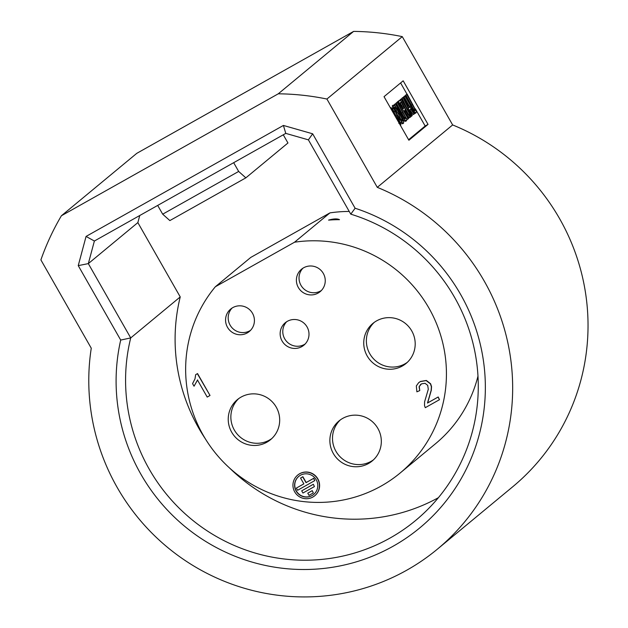 <?xml version="1.0" encoding="UTF-8"?>
<svg xmlns="http://www.w3.org/2000/svg" width="628" height="628" viewBox="0 0 628 628"><rect width="100%" height="100%" fill="white"/><g stroke="black" fill="none" stroke-linecap="round" stroke-linejoin="round"><path stroke-width="0.94" d="M377.279 187.348A214.148 210.427 50.4 0 1 437.308 549.217L512.676 486.81A214.148 210.427 -129.6 0 0 452.647 124.941L402.273 36.628A255.973 251.522 -129.6 0 0 353.619 31.4L136.755 153.358L61.395 215.765L278.259 93.808A255.973 251.522 50.4 0 1 326.913 99.036L377.279 187.348L452.647 124.941M437.308 549.217A214.148 210.427 50.4 0 1 406.771 570.2A214.148 210.427 50.4 0 1 181.045 557.688A214.148 210.427 50.4 0 1 91.264 348.202L40.891 259.89A255.973 251.522 50.4 0 1 61.395 215.765M355.11 208.237L312.658 133.795L283.409 125.443L86.067 236.426L78.249 265.628L120.702 340.062A186.547 183.298 -129.6 0 0 191.163 531.453A186.547 183.298 -129.6 0 0 393.104 546.234A186.547 183.298 -129.6 0 0 484.188 366.666A186.547 183.298 -129.6 0 0 355.11 208.237L350.785 214.164L308.395 139.848L285.779 133.387L94.381 241.026L88.328 263.611L130.718 337.927A178.179 175.079 -129.6 0 0 195.983 522.881A178.179 175.079 -129.6 0 0 390.153 537.984A178.179 175.079 -129.6 0 0 415.563 520.526A178.179 175.079 -129.6 0 0 474.407 349.435A178.179 175.079 -129.6 0 0 350.785 214.164M278.259 93.808L353.619 31.4M402.273 36.628L326.913 99.036M408.891 140.24L384.03 96.665L403.176 80.816L428.029 124.391L408.891 140.24M415.398 108.895L425.164 126.008L428.029 124.391M400.601 82.951L407.023 94.208M425.164 126.008L408.593 139.722M406.575 120.717L405.429 120.419L403.678 118.284L395.326 103.926L395.703 103.612L403.427 116.973L405.35 118.661L405.296 117.012L404.291 117.577L396.197 102.937L397.587 102.058L406.693 119.194L406.575 120.717L405.492 121.337L404.432 120.984L402.674 118.849M404.291 117.577L404.51 118.339M395.585 106.705L394.321 104.491L395.703 103.612M404.267 111.337L409.213 117.829L410.217 117.263L404.832 110.465L404.126 110.905L408.545 118.645L407.164 119.524L406.347 118.103M399.345 101.037L398.49 101.037L399.345 101.037M408.161 118.959L398.223 101.532L397.218 102.097L398.49 101.037L400.35 100.472L401.614 101.862L404.817 107.678L405.131 109.798L410.696 116.863L410.217 117.263M411.12 116.518L401.174 99.083L400.177 99.648L401.559 98.769L411.497 116.196L410.634 116.784M400.177 99.648L400.978 101.061M404.919 107.961L407.643 112.742M409.872 109.774L413.106 114.602L414.111 114.037L410.759 109.037L409.558 110.033L412.258 115.568L411.458 116.125M411.85 115.905L403.011 97.56L402.422 97.787L403.427 97.222L414.543 113.684L414.111 114.037M402.014 98.125L406.473 107.388M416.152 112.781L415.014 112.483L413.255 110.355L404.911 95.998L405.288 95.684L413.004 109.037L414.935 110.724L414.873 109.084L413.868 109.641L405.782 95.001L407.164 94.122L416.278 111.266L416.152 112.781L415.077 113.401L414.009 113.048M413.868 109.641L414.088 110.402M408.954 105.402L403.906 96.555L405.288 95.684M400.13 122.068L402.509 123.81L403.569 123.206L402.171 122.625L397.186 115.552L393.693 108.448L393.34 105.127L392.28 105.732L392.932 109.633M394.156 112.349L395.891 115.607M405.296 117.012L397.202 102.372L396.197 102.937M395.326 103.926L394.321 104.491M404.605 118.425L405.264 118.716M398.223 101.532L400.35 100.472M399.698 103.141L402.988 108.911L404.032 107.576L402.838 104.711L401.528 102.804L400.609 102.388L399.698 103.141M399.604 102.953L401.834 105.276L402.799 108.793M403.011 97.56L403.427 97.222M406.002 102.686L408.6 108.063L409.574 107.255L404.251 99.232L406.002 102.686M408.506 107.875L409.574 107.255M408.255 107.349L408.569 107.82M414.873 109.084L406.787 94.436L405.782 95.001M404.911 95.998L403.906 96.555M414.19 110.497L414.841 110.779M399.432 123.559L398.804 123.355L399.534 123.496L399.691 122.79L398.56 119.948L395.828 117.35M393.277 112.875L394.4 111.925L391.268 107.781L390.294 107.639M394.125 112.396L392.508 110.073L391.464 109.696M394.478 114.971L395.907 115.615L398.819 119.453L400.892 124.415L400.562 125.647M392.28 105.732L393.285 105.166L394.659 105.732L396.982 108.542L402.344 117.97L403.655 121.557L403.569 123.206M394.682 109.413L397.595 115.269L400.711 120.003L402.438 121.235L402.101 118.818L397.179 109.782L394.415 107.153L394.682 109.413M394.313 108.063L398.411 113.958L401.551 120.906M312.658 133.795L308.395 139.848M120.702 340.062L130.718 337.927L180.236 296.918A178.179 175.079 -129.6 0 0 205.278 438.713M229.456 467.915A178.179 175.079 -129.6 0 0 438.399 497.69M283.275 134.792L287.954 142.98L245.846 177.85L169.858 220.585L162.683 214.179L157.683 205.419M180.236 296.918L137.854 222.602L88.328 263.611L78.249 265.628M139.754 215.506L137.854 222.602M329.936 212.892L294.524 242.22L215.349 286.745L250.76 257.425L329.936 212.892A131.754 129.462 50.4 0 1 349.239 211.455M477.979 376.101A131.754 129.462 50.4 0 1 435.479 443.753L400.067 473.08A131.754 129.462 -129.6 0 0 434.403 318.765A131.754 129.462 -129.6 0 0 294.524 242.22M215.349 286.745A131.754 129.462 -129.6 0 0 224.377 463.048A131.754 129.462 -129.6 0 0 400.067 473.08M339.505 219.674C337.236 218.528 333.594 218.677 328.585 220.114A40.153 39.454 50.4 0 1 339.505 219.674A131.754 129.462 -129.6 0 0 328.585 220.114M197.373 373.715L210.011 395.452L197.537 373.574L195.669 374.673L197.537 373.574M209.846 395.585L207.209 397.077L197.482 380.026L194.044 386.22L197.647 379.885M438.03 397.124L439.49 399.691L425.282 407.682L424.512 405.657L424.606 401.787L428.296 389.266L427.692 385.349L425.03 383.308L421.49 383.849L419.096 386.722L419.771 390.585L416.89 391.833L416.317 385.969L418.64 382.719L420.281 381.604L426.176 380.584L430.439 383.881L431.381 386.746L431.138 390.396L427.48 403.05L438.195 396.982L427.644 402.917L431.303 390.263L431.546 386.613L430.604 383.739L426.341 380.45L420.446 381.463L418.727 382.648M419.771 390.585L419.261 386.589L420.658 384.399M438.195 396.982L439.49 399.691M252.487 313.262A14.577 14.326 50.4 0 1 249.292 331.513A14.577 14.326 50.4 0 1 227.501 327.314A14.577 14.326 50.4 0 1 230.696 309.055A14.577 14.326 50.4 0 1 252.487 313.262M323.318 273.431A14.577 14.326 50.4 0 1 320.123 291.682A14.577 14.326 50.4 0 1 298.331 287.483A14.577 14.326 50.4 0 1 301.526 269.224A14.577 14.326 50.4 0 1 323.318 273.431M307.068 326.945A14.577 14.326 50.4 0 1 303.874 345.196A14.577 14.326 50.4 0 1 282.082 340.996A14.577 14.326 50.4 0 1 285.277 322.737A14.577 14.326 50.4 0 1 307.068 326.945M276.234 407.125A25.999 25.544 50.4 0 1 270.542 439.679A25.999 25.544 50.4 0 1 231.677 432.19A25.999 25.544 50.4 0 1 237.376 399.636A25.999 25.544 50.4 0 1 276.234 407.125M377.875 428.429A25.999 25.544 50.4 0 1 372.176 460.983A25.999 25.544 50.4 0 1 333.319 453.487A25.999 25.544 50.4 0 1 339.018 420.933A25.999 25.544 50.4 0 1 377.875 428.429M411.748 330.917A25.999 25.544 50.4 0 1 406.049 363.471A25.999 25.544 50.4 0 1 367.192 355.974A25.999 25.544 50.4 0 1 372.891 323.42A25.999 25.544 50.4 0 1 411.748 330.917M314.816 495.68A13.384 13.149 -129.6 0 0 314.895 495.61A13.384 13.149 -129.6 0 0 317.831 478.85A13.384 13.149 -129.6 0 0 297.821 474.996A13.384 13.149 -129.6 0 0 297.743 475.066M194.044 386.22L192.568 383.637L194.978 378.904L195.669 374.673M232.077 308.05A14.577 14.326 -129.6 0 0 250.548 330.344M374.241 322.376A25.999 25.544 -129.6 0 0 369.821 353.8A25.999 25.544 -129.6 0 0 407.329 362.332M340.368 419.889A25.999 25.544 -129.6 0 0 335.949 451.304A25.999 25.544 -129.6 0 0 373.456 459.845M238.726 398.592A25.999 25.544 -129.6 0 0 234.315 430.007A25.999 25.544 -129.6 0 0 271.814 438.548M286.658 321.732A14.577 14.326 -129.6 0 0 305.122 344.026M302.908 268.219A14.577 14.326 -129.6 0 0 321.371 290.513M317.666 478.991A13.384 13.149 50.4 0 1 314.73 495.751A13.384 13.149 50.4 0 1 294.72 491.889A13.384 13.149 50.4 0 1 297.656 475.129A13.384 13.149 50.4 0 1 317.666 478.991M296.157 491.08A11.712 11.508 -129.6 0 0 313.662 494.464A11.712 11.508 -129.6 0 0 316.229 479.8A11.712 11.508 -129.6 0 0 298.724 476.416A11.712 11.508 -129.6 0 0 296.157 491.08M313.749 494.393A11.712 11.508 50.4 0 1 296.322 490.947A11.712 11.508 50.4 0 1 298.81 476.354M296.345 488.097L303.874 483.866L300.561 478.057L302.712 476.848L306.024 482.657L313.553 478.426L314.793 480.601L297.594 490.28L296.345 488.097L303.858 483.835M300.561 478.057L302.877 476.707L306.189 482.516L313.717 478.285L314.793 480.601M313.341 484.259L314.416 486.574L302.947 493.019L301.699 490.845L313.341 484.259L314.416 486.574M312.242 490.625L313.317 492.949L309.015 495.366L307.767 493.184L312.242 490.625L313.317 492.949M301.699 490.845L313.168 484.392M307.767 493.184L312.069 490.766M245.846 177.85L238.664 171.444L233.671 162.691M86.067 236.426L94.381 241.026M283.409 125.443L285.779 133.387M238.664 171.444L162.683 214.179M401.936 113.001L402.94 112.436M405.429 120.419L404.432 120.984M403.678 118.284L402.721 118.825M400.507 114.32L401.072 113.998M407.768 113.951L406.763 114.516M406.128 111.784L405.123 112.349M405.264 110.771L404.346 111.289M403.804 108.236L402.893 108.746M401.528 102.804L400.531 103.369M402.838 104.711L401.834 105.276M403.655 106.344L402.65 106.909M404.032 107.576L403.027 108.142M406.52 102.678L406.104 102.913M411.521 105.064L412.525 104.499M415.014 112.483L414.088 113.009M413.255 110.355L412.557 110.748M409.739 106.579L410.649 106.061M399.691 122.79L399.118 123.112M399.329 121.518L398.482 121.997M398.56 119.948L397.618 120.482M397.665 118.59L396.81 119.069M396.817 117.774L396.252 118.088M392.508 110.073L391.88 110.418M399.832 119.767L399.188 120.129M397.186 115.552L396.362 116.015M393.693 108.448L392.688 109.013M403.451 123.269L402.564 123.771M402.171 122.625L401.166 123.19M395.428 107.608L394.423 108.173M397.179 109.782L396.174 110.347M399.416 113.393L398.411 113.958M402.101 118.818L401.104 119.383M398.607 100.967L399.604 100.402"/></g></svg>

